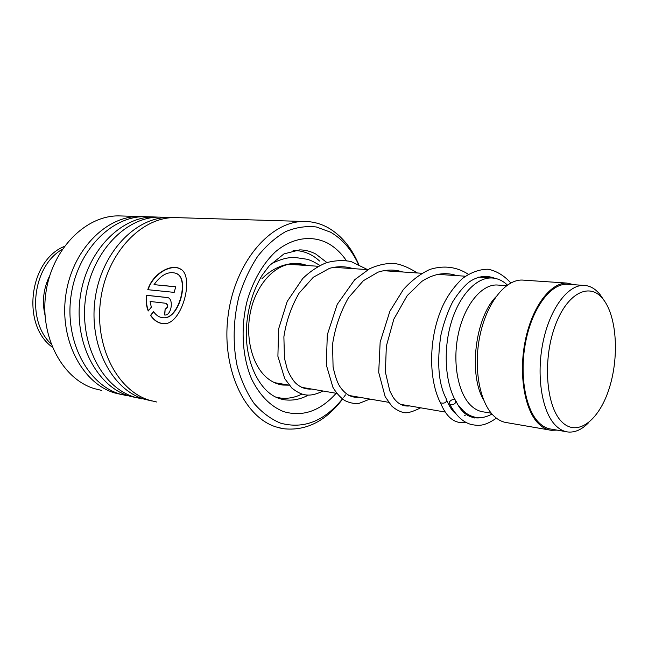 <?xml version="1.0" encoding="UTF-8"?>
<svg xmlns="http://www.w3.org/2000/svg" width="648" height="648" viewBox="0 0 648 648"><rect width="100%" height="100%" fill="white"/><g stroke="black" fill="none" stroke-linecap="round" stroke-linejoin="round"><path stroke-width="0.97" d="M603.369 299.473C589.85 281.378 566.676 292.839 554.72 326.965C542.546 360.863 546.296 406.701 561.743 421.767C577.012 437.351 598.671 420.965 608.885 389.391C619.302 358.004 617.082 317.107 603.369 299.473M603.434 299.554L600.34 294.937C595.496 288.741 589.907 285.549 583.573 285.379C567.559 284.942 549.658 309.112 542.935 342.598C536.107 376.026 542.003 412.079 555.692 425.542C559.532 429.365 563.679 431.519 568.134 432.014C575.189 432.629 582.05 429.478 588.732 422.569M568.847 284.367L566.814 284.229C550.63 283.775 532.615 307.63 525.909 340.702C519.105 373.726 525.147 409.374 539.015 422.739C542.903 426.53 547.098 428.676 551.602 429.179L566.02 431.649M507.4 285.063C502.581 280.495 497.235 278.13 491.354 277.968C476.159 277.611 459.537 295.213 451.405 321.943C443.248 348.632 444.884 380.951 455.018 399.767M458.428 405.284L463.579 411.116C467.718 414.809 472.165 416.939 476.92 417.498C481.966 418.049 486.988 416.891 491.986 414.015M498.798 285.12L496.846 284.982C481.343 284.448 464.414 305.184 458.322 333.987C452.134 362.734 458.12 394 471.444 406.021C475.235 409.471 479.318 411.44 483.7 411.942L491.297 413.205M495.752 297.011C475.122 318.257 468.447 374.147 483.481 399.662M524.273 280.195L522.15 280.049C505.278 279.555 486.713 302.956 479.974 335.453C473.137 367.902 479.666 403.007 494.189 416.283C498.247 420.042 502.621 422.188 507.303 422.731L549.221 429.948M574.355 284.747L566.846 283.071C550.411 282.617 532.105 306.86 525.301 340.475C518.392 374.034 524.556 410.249 538.642 423.8C542.587 427.64 546.839 429.81 551.399 430.321L556.996 430.102M45.004 315.228C41.901 301.498 43.473 288.328 49.726 275.716M50.965 343.805C26.082 320.549 32.594 266.085 62.257 249.35M52.245 347.085C21.279 325.207 29.022 260.423 64.273 246.467M289.057 385.163L282.868 385.058C277.773 384.394 272.978 382.393 268.491 379.04C252.412 367.149 244.466 337.211 250.898 309.938C257.224 282.625 276.542 263.096 294.953 263.76L303.377 265.267M293.074 250.557L294.767 250.541C303.985 250.792 312.255 254.291 319.569 261.031M310.23 388.808L309.744 389.181M301.782 394.162C294.662 397.67 287.437 398.941 280.082 397.977L275.756 397.086M358.32 264.06C351.467 249.521 342.201 238.885 330.529 232.17L316.321 226.97C306.253 225.82 296.071 227.343 285.784 231.547C275.675 237.306 266.344 245.519 257.783 256.195C249.926 268.11 243.632 281.596 238.918 296.638C233.175 319.853 232.616 344.396 237.265 366.541C241.267 380.684 246.864 392.98 254.081 403.429C262.019 412.533 270.824 419.102 280.495 423.136C303.483 429.365 324.113 421.313 342.411 398.974M343.74 397.256L345.497 394.875M342.581 399.103C325.563 421.386 305.791 431.252 283.257 428.693L275.999 426.911C243.769 417.012 220.903 367.027 228.266 314.434C235.321 261.792 270.516 221.138 303.92 221.47C312.53 221.438 320.647 223.552 328.261 227.813C341.302 235.402 351.427 247.536 358.627 264.206M122.432 216.003L118.592 215.889C85.39 215.533 51.816 249.286 45.846 293.074C39.569 336.814 62.548 379.258 94.6 388.703L101.817 390.436M178.581 217.696L174.709 217.582C141.24 217.226 107.009 253.052 100.699 299.498C94.09 345.894 117.207 390.639 149.51 400.27L156.776 402.027M173.794 217.59L169.015 217.412C135.562 217.056 101.388 252.663 95.118 298.841C88.541 344.971 111.65 389.48 143.937 399.095L151.875 400.958M163.183 217.234L159.319 217.121C125.906 216.764 91.838 252.015 85.625 297.732C79.105 343.399 102.198 387.512 134.452 397.094L141.709 398.844M158.485 217.129L153.795 216.95C120.407 216.594 86.403 251.643 80.214 297.1C73.726 342.5 96.811 386.394 129.041 395.96L136.299 397.702M148.238 216.78L144.383 216.667C111.035 216.311 77.136 251.011 71.013 296.023C64.581 340.978 87.642 384.483 119.831 394.016L127.081 395.758M143.621 216.675L139.012 216.505C105.689 216.149 71.863 250.655 65.772 295.407C59.373 340.111 82.418 383.397 114.583 392.907L122.342 394.737M164.527 314.977L165.127 309.112C167.792 307.549 168.107 305.605 166.074 303.296L150.077 301.474L151.324 307.192L148.23 310.983C146.294 306.18 145.703 300.939 146.464 295.277L167.054 297.497C174.247 297.796 171.566 316.305 164.527 314.977L165.021 315.009M150.538 315.406L153.519 311.607C156.103 315.325 159.23 317.366 162.899 317.723C178.508 320.169 189.896 278.405 176.272 273.416C168.634 270.888 161.222 274.631 154.038 284.642L175.754 286.74L174.182 292.378L147.785 289.688C152.92 273.302 170.999 263.687 179.877 268.709C195.38 274.963 181.991 325.709 163.466 323.644C158.436 323.36 154.127 320.614 150.538 315.406L153.665 311.81M163.75 317.755C178.581 319.237 189.459 280.803 177.617 274.201M154.038 284.642L175.721 286.837M148.084 289.721C153.212 273.456 171.274 263.882 180.136 268.912L181.626 269.843M164.827 323.611L163.766 323.619C158.728 323.336 154.418 320.598 150.83 315.414M148.416 310.748C146.561 306.026 146.002 300.891 146.748 295.358L167.306 297.57M165.127 309.112L164.819 314.993M165.41 309.153C168.083 307.589 168.399 305.654 166.358 303.353L166.188 303.321M494.959 278.34C486.397 275.003 477.965 276.113 469.662 281.653C464.162 285.873 458.484 292.604 452.652 301.855C447.565 311.931 443.637 323.093 440.851 335.348C436.776 362.912 438.55 384.021 446.189 398.674L446.342 401.347C445.257 403.121 443.297 403.599 440.462 402.756L439.749 401.298M455.625 402.675L455.398 399.994C453.341 399.055 451.405 399.622 449.599 401.687L449.817 404.376C451.883 405.316 453.819 404.749 455.625 402.675M282.674 399.452L284.78 399.808C292.669 400.837 300.397 399.33 307.97 395.296M326.908 262.553L315.73 253.992C310.676 251.343 305.338 249.966 299.732 249.869L283.986 253.894L269.301 265.704L262.084 275.351C252.914 290.571 247.674 308.221 246.37 328.325C244.904 362.75 259.978 391.902 278.583 398.277M336.166 393.271C320.225 411.075 302.681 417.182 283.524 411.593C270.451 406.288 259.856 395.523 251.748 379.307C242.158 356.935 240.4 327.386 247.285 300.356C253.449 280.09 262.788 263.939 275.303 251.902C292.102 237.686 311.453 234.916 327.653 243.146C334.854 247.115 341.099 252.939 346.372 260.626M350.771 267.916L351.078 268.491M566.814 284.229L583.573 285.379M288.708 264.279L318.371 266.288M333.509 267.308L367.959 269.633M383.235 270.67L421.88 273.278M437.254 274.315L465.337 276.21M478.71 277.117L491.354 277.968M496.846 284.982L506.542 285.679M522.15 280.049L566.846 283.071M274.55 382.668L289.162 385.179M301.296 387.269L336.822 393.385M348.786 395.442L388.573 402.295M400.294 404.312L445.071 412.023M469.419 416.21L474.652 417.11M293.495 250.468L294.767 250.541M276.072 397.232L277.093 397.427M281.896 399.273L278.996 398.423M279.021 427.802L283.257 428.693M159.319 217.121L169.015 217.412M174.709 217.582L303.92 221.47M144.383 216.667L153.795 216.95M118.592 215.889L139.012 216.505M281.54 383.867L277.619 383.867M446.043 398.544C448.813 405.737 451.98 410.711 455.544 413.456M464.729 415.562L465.151 415.473M456.67 275.627C445.33 271.739 433.747 273.634 421.905 281.329L407.179 295.65L393.822 319.181L386.329 346.21L385.398 372.098L389.796 390.914L392.85 396.827C397.313 403.655 402.926 406.693 409.69 405.932M402.732 271.982C394.77 269.366 386.532 269.43 378.043 272.16L363.382 280.706L348.502 297.691C340.362 312.158 335.048 327.677 332.562 344.274L333.08 366.938C335.024 375.735 337.171 382.093 339.512 386.022C345.052 394.332 351.443 398.042 358.676 397.151M353.006 268.62C345.4 266.198 337.551 266.109 329.468 268.353L313.316 277.255L299.044 293.228C291.276 306.731 286.222 321.262 283.881 336.83L284.464 358.287L287.242 369.149C289.421 374.495 292.037 378.967 295.107 382.571C299.911 387.31 305.394 389.472 311.567 389.035M307.039 265.518C294.775 260.626 276.153 264.214 261.946 278.762M485.887 416.672C472.514 420.584 462.575 415.417 456.054 401.169M440.324 402.643C428.887 380.141 428.563 341.196 440.51 311.251C445.127 299.165 452.385 288.295 462.267 278.632C470.804 272.379 479.439 269.244 488.187 269.22C496.643 271.026 504.193 275.611 510.827 282.965M496.4 418.154C484.007 426.676 478.37 425.882 470.934 424.408C462.883 422.156 455.844 415.481 449.817 404.376M440.462 402.756C446.618 417.741 455.082 424.262 465.839 422.31M474.79 418.065L475.737 417.328M468.277 274.25C457.48 267.3 444.884 264.846 429.916 269.414C420.366 273.796 411.472 280.56 403.234 289.713L389.894 311.218L380.157 342.104L378.716 372.422L385.147 396.633L391.667 405.972C395.329 409.261 399.257 411.448 403.461 412.517C406.928 413.432 412.663 411.869 420.657 407.819M417.361 272.97C407.689 266.903 399.379 263.687 392.437 263.347C384.742 263.493 377.087 265.316 369.473 268.807L354.699 279.734L337.211 304.398L327.305 334.781L326.3 364.889L332.926 387.334C336.231 392.882 340.07 397.224 344.428 400.359C349.005 402.748 353.768 403.801 358.709 403.518L369.895 399.079M367.521 269.6L351.005 261.509C342.841 260.018 334.546 260.456 326.138 262.813C317.86 266.271 310.044 271.504 302.705 278.519L287.202 301.466L278.591 329.022L277.903 356.287L284.699 378.562L291.827 388.031C300.907 395.207 308.74 398.131 322.996 391.003M319.958 265.453C311.437 260.399 310.627 260.456 307.29 259.297L294.905 257.442C287.453 257.272 279.377 259.532 270.67 264.214"/></g></svg>
